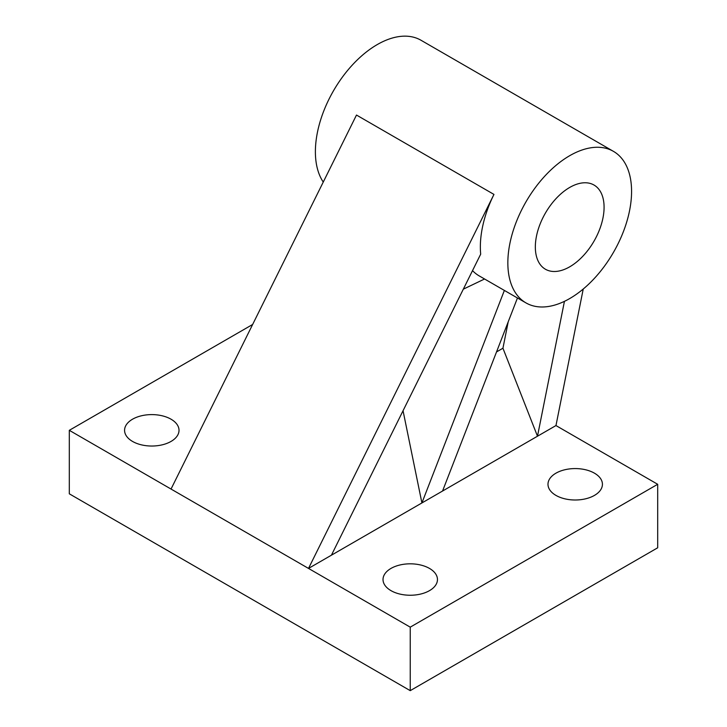 <?xml version="1.0" encoding="UTF-8"?>
<svg xmlns="http://www.w3.org/2000/svg" width="727" height="727" viewBox="0 0 727 727"><rect width="100%" height="100%" fill="white"/><g stroke="black" fill="none" stroke-linecap="round" stroke-linejoin="round"><path stroke-width="1.09" d="M569.704 266.818A48.6 28.062 120 0 0 601.465 223.989A48.6 28.062 120 0 0 594.014 185.04A48.6 28.062 120 0 0 569.704 187.448A48.6 28.062 120 0 0 537.953 230.277A48.6 28.062 120 0 0 545.404 269.226A48.6 28.062 120 0 0 569.704 266.818M171.036 419.206A27.217 15.712 0 0 0 141.374 415.799A27.217 15.712 0 0 0 124.571 430.32A27.217 15.712 0 0 0 132.55 441.434A27.217 15.712 0 0 0 162.212 444.833A27.217 15.712 0 0 0 179.015 430.32A27.217 15.712 0 0 0 171.036 419.206M429.484 568.423A27.217 15.712 0 0 0 399.823 565.015A27.217 15.712 0 0 0 383.02 579.528A27.217 15.712 0 0 0 390.999 590.642A27.217 15.712 0 0 0 420.66 594.05A27.217 15.712 0 0 0 437.463 579.528A27.217 15.712 0 0 0 429.484 568.423M594.45 473.177A27.217 15.712 0 0 0 564.788 469.769A27.217 15.712 0 0 0 547.985 484.291A27.217 15.712 0 0 0 555.964 495.405A27.217 15.712 0 0 0 585.626 498.804A27.217 15.712 0 0 0 602.429 484.291A27.217 15.712 0 0 0 594.45 473.177M569.704 155.696A87.485 50.508 120 0 0 512.553 232.794A87.485 50.508 120 0 0 525.966 302.895A87.485 50.508 120 0 0 569.704 298.561A87.485 50.508 120 0 0 626.865 221.471A87.485 50.508 120 0 0 613.452 151.361A87.485 50.508 120 0 0 569.704 155.696M613.452 151.361L420.988 40.249A87.485 50.508 120 0 0 377.249 44.583A87.485 50.508 120 0 0 323.261 182.059M403.049 410.737L421.914 502.948L331.421 555.192L480.683 254.168A87.485 50.508 -60 0 1 493.96 194.418L356.484 115.048L171.036 489.053L69.31 430.32L69.31 493.815L410.237 690.65L657.69 547.785L657.69 484.291L555.964 425.559L583.236 289.028M472.523 270.626A87.485 50.508 120 0 0 479.229 275.915L525.966 302.895M564.434 301.351L537.489 436.218L555.964 425.559M508.218 321.779L502.939 348.224L537.489 436.218L442.552 491.034L517.46 297.979M504.374 290.427L421.914 502.948L442.552 491.034M657.69 484.291L410.237 627.156L308.512 568.423L331.421 555.192M496.523 351.932L502.939 348.224M252.642 324.469L69.31 430.32M171.036 489.053L308.512 568.423L493.96 194.418M410.237 627.156L410.237 690.65M484.564 278.995L463.335 289.164"/></g></svg>
